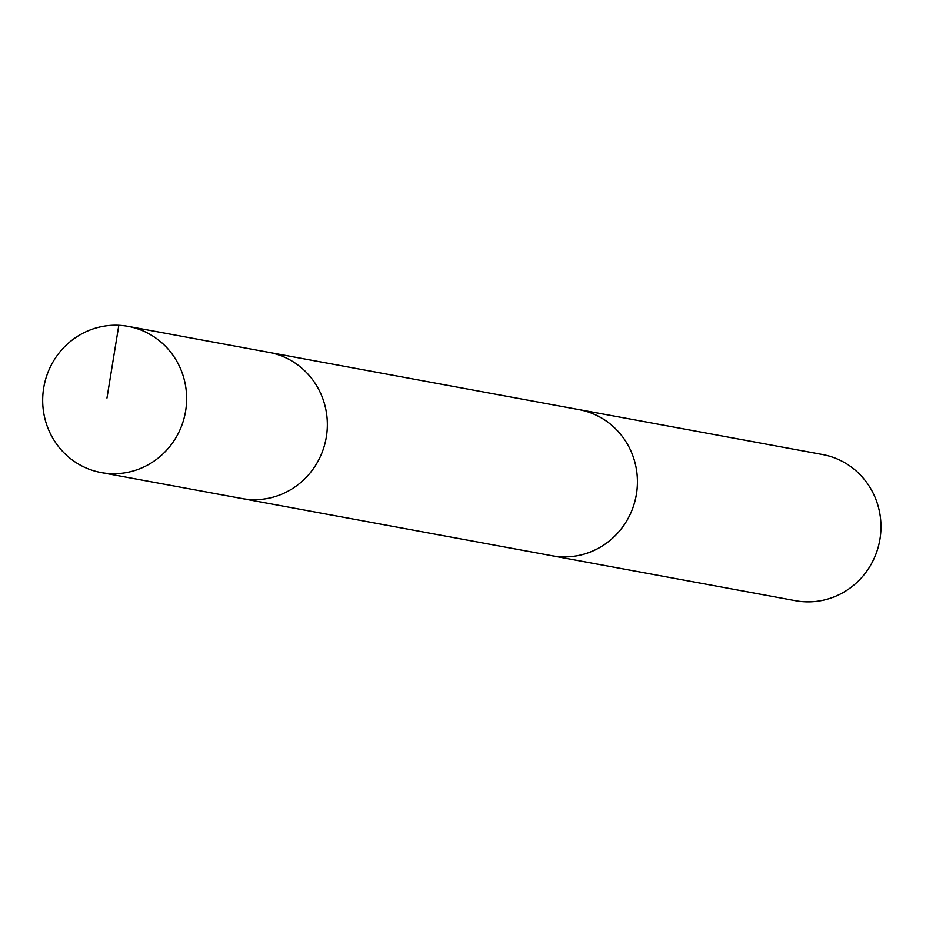 <?xml version="1.0" encoding="UTF-8"?>
<svg xmlns="http://www.w3.org/2000/svg" width="926" height="926" viewBox="0 0 926 926"><rect width="100%" height="100%" fill="white"/><g stroke="black" fill="none" stroke-linecap="round" stroke-linejoin="round"><path stroke-width="1.39" d="M576.84 409.211A74.335 71.904 100.5 0 1 578.958 409.57A74.3 71.869 100.5 0 1 633.801 505.064A74.3 71.869 100.5 0 1 551.989 555.739L241.883 498.524A74.323 71.892 -79.5 0 0 323.73 447.837A74.323 71.892 -79.5 0 0 268.864 352.343L128.158 326.369A74.335 71.904 100.5 0 1 183.024 421.874A74.335 71.904 100.5 0 1 101.177 472.561A74.335 71.904 100.5 0 1 46.3 377.056A74.335 71.904 100.5 0 1 128.158 326.369M101.177 472.561L241.883 498.524A74.323 71.892 -79.5 0 0 323.73 447.837A74.323 71.892 -79.5 0 0 268.864 352.343L578.958 409.605A74.335 71.904 100.5 0 1 636.174 495.711A74.335 71.904 100.5 0 1 551.977 555.762A74.335 71.904 100.5 0 1 549.87 555.345M578.958 409.57L822.485 454.516A74.335 71.904 100.5 0 1 879.7 540.668A74.335 71.904 100.5 0 1 795.503 600.708L551.977 555.762M106.976 398.041L118.817 325.292"/></g></svg>
